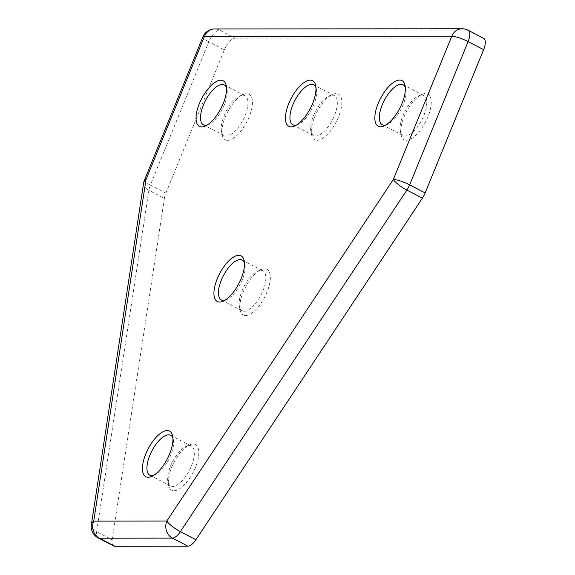<?xml version="1.0" encoding="UTF-8"?>
<svg xmlns="http://www.w3.org/2000/svg" width="575" height="575" viewBox="0 0 575 575"><rect width="100%" height="100%" fill="white"/><g stroke="black" fill="none" stroke-linecap="round" stroke-linejoin="round"><path stroke-width="0.43" stroke-dasharray="2.88 2.16" d="M406.446 140.235A25.724 10.824 -62.5 0 0 427.901 116.869A25.724 10.824 -62.5 0 0 425.514 93.517A25.724 10.824 -62.5 0 0 422.043 94.343A25.724 10.824 -62.5 0 0 406.381 111.881A25.724 10.824 -62.5 0 0 401.019 134.78A25.724 10.824 -62.5 0 0 406.446 140.235M421.734 95.091A22.504 9.473 117.5 0 1 423.775 95.565A22.504 9.473 117.5 0 1 422.869 117.724A22.504 9.473 117.5 0 1 405.052 135.973A22.504 9.473 117.5 0 1 403.01 135.499A22.504 9.473 117.5 0 1 400.301 131.193A22.504 9.473 117.5 0 1 404.994 111.162A22.504 9.473 117.5 0 1 418.693 95.817A22.504 9.473 117.5 0 1 421.734 95.091M385.818 125.027A22.504 9.473 -62.5 0 0 387.392 124.487A22.504 9.473 -62.5 0 0 401.091 109.135A22.504 9.473 -62.5 0 0 405.785 89.103A22.504 9.473 -62.5 0 0 405.325 87.508M224.918 300.308A22.504 9.473 -62.5 0 0 226.485 299.769A22.504 9.473 -62.5 0 0 240.185 284.424A22.504 9.473 -62.5 0 0 244.878 264.385A22.504 9.473 -62.5 0 0 244.418 262.797M245.547 315.524A25.724 10.824 -62.5 0 0 266.994 292.15A25.724 10.824 -62.5 0 0 264.608 268.798A25.724 10.824 -62.5 0 0 261.136 269.625A25.724 10.824 -62.5 0 0 245.475 287.169A25.724 10.824 -62.5 0 0 240.113 310.069A25.724 10.824 -62.5 0 0 245.547 315.524M260.834 270.372A22.504 9.473 117.5 0 1 262.868 270.847A22.504 9.473 117.5 0 1 261.963 293.013A22.504 9.473 117.5 0 1 244.145 311.262A22.504 9.473 117.5 0 1 242.104 310.787A22.504 9.473 117.5 0 1 239.394 306.482A22.504 9.473 117.5 0 1 244.088 286.451A22.504 9.473 117.5 0 1 257.787 271.098A22.504 9.473 117.5 0 1 260.834 270.372M153.41 475.525A22.504 9.473 -62.5 0 0 154.984 474.986A22.504 9.473 -62.5 0 0 168.683 459.633A22.504 9.473 -62.5 0 0 173.377 439.602A22.504 9.473 -62.5 0 0 172.917 438.006M174.038 490.734A25.724 10.824 -62.5 0 0 195.493 467.367A25.724 10.824 -62.5 0 0 193.107 444.015A25.724 10.824 -62.5 0 0 189.635 444.842A25.724 10.824 -62.5 0 0 173.973 462.379A25.724 10.824 -62.5 0 0 168.612 485.278A25.724 10.824 -62.5 0 0 174.038 490.734M189.326 445.589A22.504 9.473 117.5 0 1 191.367 446.056A22.504 9.473 117.5 0 1 190.454 468.223A22.504 9.473 117.5 0 1 172.644 486.472A22.504 9.473 117.5 0 1 170.603 485.997A22.504 9.473 117.5 0 1 167.893 481.692A22.504 9.473 117.5 0 1 172.586 461.66A22.504 9.473 117.5 0 1 186.286 446.315A22.504 9.473 117.5 0 1 189.326 445.589M207.014 125.17A22.504 9.473 -62.5 0 0 208.588 124.631A22.504 9.473 -62.5 0 0 222.288 109.286A22.504 9.473 -62.5 0 0 226.981 89.247A22.504 9.473 -62.5 0 0 226.521 87.659M227.643 140.386A25.724 10.824 -62.5 0 0 249.097 117.013A25.724 10.824 -62.5 0 0 246.711 93.66A25.724 10.824 -62.5 0 0 243.232 94.487A25.724 10.824 -62.5 0 0 227.571 112.032A25.724 10.824 -62.5 0 0 222.209 134.924A25.724 10.824 -62.5 0 0 227.643 140.386M242.93 95.234A22.504 9.473 117.5 0 1 244.972 95.709A22.504 9.473 117.5 0 1 244.059 117.868A22.504 9.473 117.5 0 1 226.248 136.117A22.504 9.473 117.5 0 1 224.207 135.65A22.504 9.473 117.5 0 1 221.497 131.344A22.504 9.473 117.5 0 1 226.183 111.313A22.504 9.473 117.5 0 1 239.89 95.96A22.504 9.473 117.5 0 1 242.93 95.234M296.42 125.098A22.504 9.473 -62.5 0 0 297.987 124.559A22.504 9.473 -62.5 0 0 311.693 109.207A22.504 9.473 -62.5 0 0 316.387 89.175A22.504 9.473 -62.5 0 0 315.919 87.58M317.048 140.314A25.724 10.824 -62.5 0 0 338.502 116.941A25.724 10.824 -62.5 0 0 336.116 93.588A25.724 10.824 -62.5 0 0 332.637 94.415A25.724 10.824 -62.5 0 0 316.976 111.96A25.724 10.824 -62.5 0 0 311.614 134.852A25.724 10.824 -62.5 0 0 317.048 140.314M332.336 95.163A22.504 9.473 117.5 0 1 334.377 95.637A22.504 9.473 117.5 0 1 333.464 117.796A22.504 9.473 117.5 0 1 315.646 136.045A22.504 9.473 117.5 0 1 313.612 135.571A22.504 9.473 117.5 0 1 310.895 131.272A22.504 9.473 117.5 0 1 315.589 111.234A22.504 9.473 117.5 0 1 329.295 95.888A22.504 9.473 117.5 0 1 332.336 95.163M113.685 545.977A12.858 5.412 117.5 0 1 112.154 539.796L96.629 531.724L148.868 190.296L164.393 198.368L112.154 539.796M164.393 198.368A12.858 5.412 117.5 0 1 165.895 193.143L150.37 185.071L208.826 41.817L224.358 49.896L165.895 193.143M224.358 49.896A12.858 5.412 117.5 0 1 235.082 38.209L219.557 30.137L466.9 29.929L482.432 38L235.082 38.209M482.432 38A12.858 5.412 117.5 0 1 483.597 38.273M98.16 537.905A12.858 5.412 117.5 0 1 96.629 531.724A12.858 7.331 8.7 0 1 91.375 524.551M462.128 28.75A12.858 11.399 -90 0 1 466.9 29.929A12.858 5.412 117.5 0 1 468.072 30.202M143.613 183.123A12.858 7.331 8.7 0 0 148.868 190.296A12.858 5.412 117.5 0 1 150.37 185.071A12.858 2.501 -157.8 0 1 144.418 180.205M202.882 36.958A12.858 2.501 -157.8 0 0 208.826 41.817A12.858 5.412 117.5 0 1 219.557 30.137A12.858 11.399 -90 0 0 214.777 28.951M405.785 89.103L405.066 85.517M387.392 124.487L384.043 125.954M244.878 264.385L244.167 260.806M226.485 299.769L223.143 301.243M173.377 439.602L172.658 436.015M154.984 474.986L151.635 476.452M226.981 89.247L226.263 85.668M208.588 124.631L205.239 126.105M316.387 89.175L315.668 85.596M297.987 124.559L294.644 126.033M313.67 84.87L334.377 95.637M170.667 435.297L191.367 446.056M224.264 84.949L244.972 95.709M403.075 84.798L423.775 95.565M242.168 260.087L262.868 270.847M221.404 300.021L242.104 310.787M382.31 124.739L403.01 135.499M203.507 124.883L224.207 135.65M149.903 475.238L170.603 485.997M292.905 124.811L313.612 135.571M310.895 131.272L311.614 134.852M329.295 95.888L332.637 94.415M221.497 131.344L222.209 134.924M239.89 95.96L243.232 94.487M167.893 481.692L168.612 485.278M186.286 446.315L189.635 444.842M239.394 306.482L240.113 310.069M257.787 271.098L261.136 269.625M400.301 131.193L401.019 134.78M418.693 95.817L422.043 94.343"/><path stroke-width="0.86" d="M399.639 80.062A25.724 10.824 117.5 0 1 405.066 85.517A25.724 10.824 117.5 0 1 399.704 108.416A25.724 10.824 117.5 0 1 384.043 125.954A25.724 10.824 117.5 0 1 380.571 126.78A25.724 10.824 117.5 0 1 378.185 103.435A25.724 10.824 117.5 0 1 399.639 80.062M405.325 87.508A22.504 9.473 -62.5 0 0 403.075 84.798A22.504 9.473 -62.5 0 0 401.034 84.324A22.504 9.473 -62.5 0 0 383.223 102.573A22.504 9.473 -62.5 0 0 382.31 124.739A22.504 9.473 -62.5 0 0 384.352 125.206A22.504 9.473 -62.5 0 0 385.818 125.027M238.733 255.343A25.724 10.824 117.5 0 1 244.167 260.806A25.724 10.824 117.5 0 1 238.798 283.698A25.724 10.824 117.5 0 1 223.143 301.243A25.724 10.824 117.5 0 1 219.664 302.069A25.724 10.824 117.5 0 1 217.278 278.717A25.724 10.824 117.5 0 1 238.733 255.343M244.418 262.797A22.504 9.473 -62.5 0 0 242.168 260.087A22.504 9.473 -62.5 0 0 240.127 259.613A22.504 9.473 -62.5 0 0 222.317 277.862A22.504 9.473 -62.5 0 0 221.404 300.021A22.504 9.473 -62.5 0 0 223.445 300.495A22.504 9.473 -62.5 0 0 224.918 300.308M167.232 430.56A25.724 10.824 117.5 0 1 172.658 436.015A25.724 10.824 117.5 0 1 167.296 458.915A25.724 10.824 117.5 0 1 151.635 476.452A25.724 10.824 117.5 0 1 148.163 477.279A25.724 10.824 117.5 0 1 145.777 453.927A25.724 10.824 117.5 0 1 167.232 430.56M172.917 438.006A22.504 9.473 -62.5 0 0 170.667 435.297A22.504 9.473 -62.5 0 0 168.626 434.822A22.504 9.473 -62.5 0 0 150.808 453.071A22.504 9.473 -62.5 0 0 149.903 475.238A22.504 9.473 -62.5 0 0 151.944 475.705A22.504 9.473 -62.5 0 0 153.41 475.525M220.829 80.205A25.724 10.824 117.5 0 1 226.263 85.668A25.724 10.824 117.5 0 1 220.901 108.56A25.724 10.824 117.5 0 1 205.239 126.105A25.724 10.824 117.5 0 1 201.76 126.931A25.724 10.824 117.5 0 1 199.374 103.579A25.724 10.824 117.5 0 1 220.829 80.205M226.521 87.659A22.504 9.473 -62.5 0 0 224.264 84.949A22.504 9.473 -62.5 0 0 222.23 84.475A22.504 9.473 -62.5 0 0 204.412 102.724A22.504 9.473 -62.5 0 0 203.507 124.883A22.504 9.473 -62.5 0 0 205.541 125.357A22.504 9.473 -62.5 0 0 207.014 125.17M310.234 80.133A25.724 10.824 117.5 0 1 315.668 85.596A25.724 10.824 117.5 0 1 310.306 108.488A25.724 10.824 117.5 0 1 294.644 126.033A25.724 10.824 117.5 0 1 291.166 126.859A25.724 10.824 117.5 0 1 288.779 103.507A25.724 10.824 117.5 0 1 310.234 80.133M315.919 87.58A22.504 9.473 -62.5 0 0 313.67 84.87A22.504 9.473 -62.5 0 0 311.628 84.403A22.504 9.473 -62.5 0 0 293.818 102.652A22.504 9.473 -62.5 0 0 292.905 124.811A22.504 9.473 -62.5 0 0 294.946 125.285A22.504 9.473 -62.5 0 0 296.42 125.098M114.849 546.25L187.946 546.192L172.421 538.114L99.324 538.178L114.849 546.25A12.858 5.412 117.5 0 1 113.685 545.977L98.16 537.905A12.858 5.412 117.5 0 0 99.324 538.178A12.858 11.399 -90 0 1 93.739 521.115L166.836 521.058L393.322 179.479L451.785 36.232L204.434 36.433L145.978 179.688L93.739 521.115A12.858 7.331 8.7 0 0 91.375 524.551A12.858 12.858 0 0 0 98.16 537.905M468.072 30.202A12.858 12.858 0 0 0 462.128 28.75A12.858 11.399 -90 0 0 451.785 36.232A12.858 2.501 22.2 0 1 468.093 41.608A12.858 5.412 117.5 0 0 468.072 30.202L483.597 38.273A12.858 5.412 117.5 0 1 483.625 49.68L468.093 41.608L409.637 184.855L425.162 192.934L483.625 49.68M425.162 192.934A12.858 5.412 117.5 0 1 422.402 198.152L406.877 190.081L180.385 531.652L195.91 539.731L422.402 198.152M195.91 539.731A12.858 5.412 117.5 0 1 187.946 546.192M409.637 184.855A12.858 5.412 117.5 0 1 406.877 190.081A12.858 2.861 -146.5 0 1 393.322 179.479A12.858 2.501 22.2 0 1 409.637 184.855M180.385 531.652A12.858 5.412 117.5 0 1 172.421 538.114A12.858 11.399 -90 0 1 166.836 521.058A12.858 2.861 -146.5 0 0 180.385 531.652M214.777 28.951A12.858 12.858 0 0 0 202.882 36.958A12.858 2.501 -157.8 0 1 204.434 36.433A12.858 11.399 -90 0 1 214.777 28.951L462.128 28.75M91.375 524.551L143.613 183.123A12.858 7.331 8.7 0 1 145.978 179.688A12.858 2.501 -157.8 0 0 144.418 180.205L202.882 36.958M144.418 180.205A12.858 12.858 0 0 0 143.613 183.123"/></g></svg>
